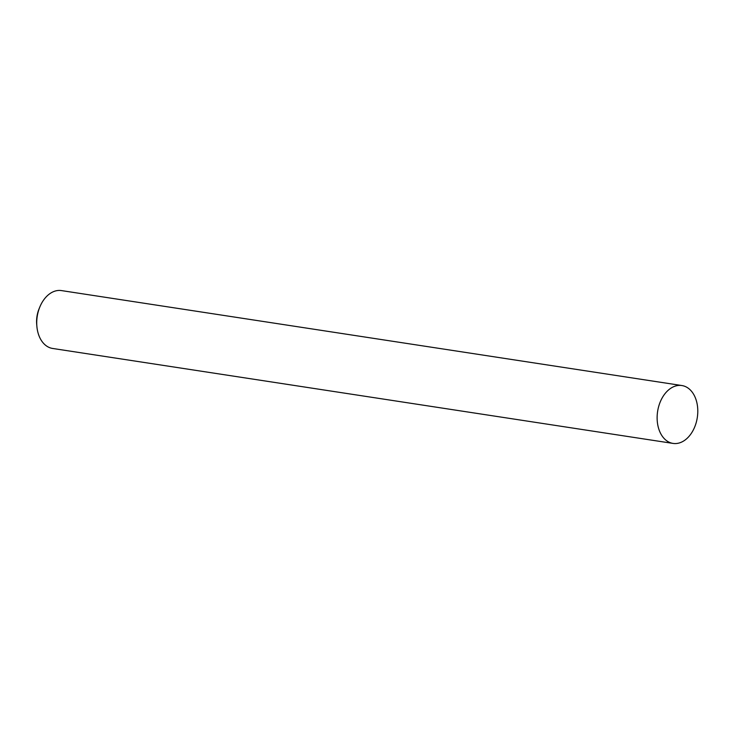 <?xml version="1.0" encoding="UTF-8"?>
<svg xmlns="http://www.w3.org/2000/svg" width="734" height="734" viewBox="0 0 734 734"><rect width="100%" height="100%" fill="white"/><g stroke="black" fill="none" stroke-linecap="round" stroke-linejoin="round"><path stroke-width="1.1" d="M681.886 385.543L61.482 290.591A29.268 20.075 98.7 0 0 39.838 306.977A29.268 20.075 98.7 0 0 36.874 326.346A29.268 20.075 98.7 0 0 37.654 331.364A29.268 20.075 98.7 0 0 52.628 348.457L673.023 443.409A29.268 20.075 -81.3 0 1 658.059 426.316A29.268 20.075 -81.3 0 1 681.886 385.543A29.268 20.075 -81.3 0 1 696.86 402.636A29.268 20.075 -81.3 0 1 673.023 443.409M36.874 326.346L36.7 324.336A23.415 16.056 -81.3 0 1 39.067 308.849L39.838 306.977"/></g></svg>
